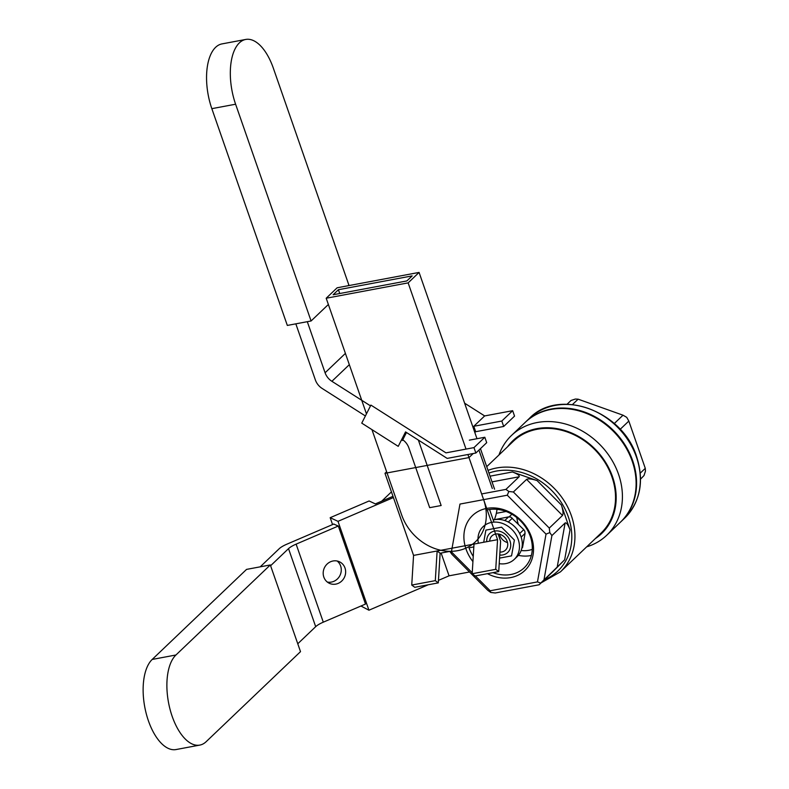 <?xml version="1.0" encoding="UTF-8"?>
<svg xmlns="http://www.w3.org/2000/svg" width="789" height="789" viewBox="0 0 789 789"><rect width="100%" height="100%" fill="white"/><g stroke="black" fill="none" stroke-linecap="round" stroke-linejoin="round"><path stroke-width="1.18" d="M348.008 285.746L348.837 284.957L273.349 68.199A47.567 22.92 79.4 0 0 245.714 39.45A47.567 22.92 79.4 0 0 235.605 104.217L311.083 320.975L328.372 304.485M245.714 39.45L221.946 43.908A47.567 22.92 79.4 0 0 211.837 108.665L287.324 325.433L311.083 320.975M475.856 453.024L447.176 458.399L405.546 431.908L398.228 446.347L361.757 423.141L370.899 405.092L445.963 452.856L473.972 447.61L475.856 453.024L486.705 442.668L484.821 437.254L469.356 440.144M484.821 437.254L473.972 447.61M464.622 403.189L484.653 415.931L512.663 410.684L514.546 416.109L503.698 426.464L501.804 421.04L473.794 426.287L475.688 431.711L503.698 426.464M474.83 432.52L475.688 431.711M472.946 427.105L484.653 415.931M512.663 410.684L501.804 421.04M406.463 432.5L402.42 440.489M429.68 507.672L408.83 447.807A14.271 11.934 46.3 0 0 402.775 439.789A14.271 11.934 46.3 0 1 408.83 447.807L429.68 507.672L441.15 505.522L418.555 440.627L441.15 505.522L429.68 507.672M496.35 513.304L506.094 511.479L496.35 513.304M517.9 523.768L516.765 517.554L517.9 523.768M518.126 523.995L517.535 521.894L518.126 523.995M322.178 388.474A14.271 11.934 46.3 0 1 315.373 379.953L295.826 323.835L315.373 379.953A14.271 11.934 46.3 0 0 322.178 388.474L365.386 415.971L322.178 388.474M511.893 514.241L509.073 516.933L511.893 514.241M307.306 321.685L325.088 372.773A14.271 11.934 46.3 0 0 331.893 381.304L370.505 405.871L331.893 381.304A14.271 11.934 46.3 0 1 325.088 372.773L307.306 321.685M418.338 440.055A14.271 11.934 46.3 0 1 418.555 440.627A14.271 11.934 46.3 0 0 418.338 440.055M513.383 441.219A63.505 53.1 46.3 0 1 595.646 450.499A63.505 53.1 46.3 0 1 601.07 533.108A63.505 53.1 46.3 0 0 595.646 450.499A63.505 53.1 46.3 0 0 513.383 441.219L486.724 466.664L513.383 441.219M595.291 538.611A64.215 53.701 -133.7 0 0 596.08 450.085A64.215 53.701 -133.7 0 0 507.613 446.732A64.215 53.701 -133.7 0 1 596.08 450.085A64.215 53.701 -133.7 0 1 595.291 538.611M586.671 546.846A68.978 57.676 -133.7 0 0 606.731 535.258A68.978 57.676 -133.7 0 0 618.517 474.228A68.978 57.676 -133.7 0 0 511.499 435.459A68.978 57.676 -133.7 0 0 498.983 454.957A68.978 57.676 -133.7 0 1 511.499 435.459L525.178 422.401A68.978 57.676 -133.7 0 1 632.206 461.171A68.978 57.676 -133.7 0 0 525.178 422.401L511.499 435.459A68.978 57.676 -133.7 0 1 618.517 474.228A68.978 57.676 -133.7 0 1 606.731 535.258L620.41 522.2A68.978 57.676 -133.7 0 0 632.206 461.171A68.978 57.676 -133.7 0 1 620.41 522.2L606.731 535.258A68.978 57.676 -133.7 0 1 586.671 546.846M487.207 509.931A35.554 29.735 46.3 0 1 530.287 536.352A35.554 29.735 46.3 0 1 524.212 567.814A35.554 29.735 46.3 0 1 493.046 572.627A35.554 29.735 46.3 0 0 524.212 567.814A35.554 29.735 46.3 0 0 530.287 536.352A35.554 29.735 46.3 0 0 487.207 509.931M518.353 555.348A35.554 29.735 -133.7 0 0 531.362 555.466A35.554 29.735 -133.7 0 1 518.353 555.348M469.031 547.832A35.554 29.735 46.3 0 0 473.242 556.403A35.554 29.735 46.3 0 1 469.031 547.832L473.824 546.915M632.679 460.717A68.978 57.676 -133.7 0 0 525.652 421.947A68.978 57.676 -133.7 0 0 525.415 422.174A68.978 57.676 -133.7 0 1 525.652 421.947L529.429 418.348C558.671 387.448 622.669 410.645 636.644 456.713C644.366 481.31 640.372 501.784 624.661 518.146A68.978 57.676 -133.7 0 0 636.447 457.117A68.978 57.676 -133.7 0 0 529.429 418.348C558.671 387.448 622.669 410.645 636.644 456.713C644.366 481.31 640.372 501.784 624.661 518.146A68.978 57.676 -133.7 0 0 636.447 457.117A68.978 57.676 -133.7 0 0 529.429 418.348L525.652 421.947A68.978 57.676 -133.7 0 1 632.679 460.717A68.978 57.676 -133.7 0 1 620.884 521.756A68.978 57.676 -133.7 0 0 632.679 460.717M620.647 521.973A68.978 57.676 -133.7 0 0 620.884 521.756L624.661 518.146L620.884 521.756A68.978 57.676 -133.7 0 1 620.647 521.973M466.043 549.114A37.941 31.718 46.3 0 1 494.358 507.929A37.941 31.718 46.3 0 1 533.364 552.685A37.941 31.718 46.3 0 1 487.444 573.682A37.941 31.718 46.3 0 0 533.364 552.685A37.941 31.718 46.3 0 0 494.358 507.929A37.941 31.718 46.3 0 0 466.043 549.114A37.941 31.718 46.3 0 0 472.927 561.61A37.941 31.718 46.3 0 1 466.043 549.114M490.156 590.774L537.467 581.907L546.027 534.123L507.278 495.206L459.967 504.072L451.407 551.856L472.236 572.775L451.407 551.856L449.799 551.343L451.919 554.312L449.799 551.343L451.407 551.856L459.967 504.072L507.278 495.206L508.836 491.478L513.373 491.991L549.292 528.068L549.785 532.605L551.905 535.573L543.976 579.866L540.741 583.091L537.467 581.907L546.027 534.123L549.785 532.605L551.905 535.573L543.976 579.866L557.182 567.252L565.121 522.969L551.905 535.573L565.121 522.969C566.443 522.397 568.08 524.695 570.023 529.833L561.374 504.99C563.09 510.355 563.464 513.846 562.498 515.454L526.588 479.387L513.373 491.991L549.292 528.068L562.498 515.454L526.588 479.387C528.255 478.479 531.747 478.884 537.082 480.59L512.416 471.98C517.515 473.913 519.754 475.511 519.132 476.783L492.02 481.872L519.132 476.783L505.927 489.387L508.836 491.478L513.373 491.991L526.588 479.387C528.255 478.479 531.747 478.884 537.082 480.59L512.416 471.98C517.515 473.913 519.754 475.511 519.132 476.783L505.927 489.387L508.836 491.478L507.278 495.206L546.027 534.123L549.785 532.605L549.292 528.068L562.498 515.454C563.464 513.846 563.09 510.355 561.374 504.99L537.082 480.59L561.374 504.99L570.023 529.833C568.08 524.695 566.443 522.397 565.121 522.969L557.182 567.252L564.658 559.786L539.134 584.767L495.285 592.983L490.748 592.46L487.839 590.379L451.919 554.312L487.839 590.379L490.748 592.46L490.156 590.774L537.467 581.907L540.741 583.091L539.134 584.767L495.285 592.983L490.748 592.46L490.156 590.774L475.382 575.94L490.156 590.774M481.635 493.944L505.927 489.387L481.635 493.944M571.029 400.467L575.398 399.037L578.12 399.175L572.489 404.55L578.12 399.175L623.014 415.201L626.732 417.351L628.823 421.07L620.154 429.334L628.823 421.07L645.284 468.341L645.461 471.161L644.021 475.53L640.55 479.11L644.021 475.53L645.461 471.161L645.284 468.341L628.823 421.07L626.732 417.351L623.014 415.201L578.12 399.175L575.398 399.037L571.029 400.467L567.084 404.234L571.029 400.467M614.266 423.545L623.014 415.201L614.266 423.545M552.349 572.163L539.134 584.767L564.658 559.786L570.023 529.833L564.658 559.786L552.349 572.163M640.264 473.124L645.284 468.341L640.264 473.124M532.269 549.381A29.735 24.863 46.3 0 1 521.154 550.515A29.735 24.863 46.3 0 0 532.269 549.381M270.321 564.944L246.553 569.392L152.188 659.446A47.567 22.92 79.4 0 0 146.35 714.035A47.567 22.92 79.4 0 0 176.046 749.55L199.814 745.092A47.567 22.92 79.4 0 0 206.146 741.699L300.51 651.645L270.321 564.944L175.947 654.988A47.567 22.92 79.4 0 0 170.108 709.587A47.567 22.92 79.4 0 0 199.814 745.092M441.12 553.04L449.059 575.822L469.524 571.995M332.573 524.577L330.177 517.692L337.988 521.342L393.425 497.553M393.001 496.33L375.357 503.905L369.104 500.976L330.177 517.692M428.19 584.787L368.936 610.213L337.988 521.342M449.059 575.822L438.457 580.379M270.597 565.743L288.518 548.641A14.271 3.738 -19.2 0 1 296.122 544.144L323.293 622.176L365.494 604.068L338.313 526.026L333.708 524.083M368.936 610.213L360.938 606.021M391.452 491.882L381.718 501.173M333.944 523.985L286.831 544.203A14.271 3.738 -19.2 0 0 279.227 548.7L260.232 566.827M337.15 561.018A11.894 11.085 -64.9 0 1 341.114 571.877A11.894 11.085 -64.9 0 1 333.816 581.345A11.894 11.085 -64.9 0 1 327.317 582.045M296.122 544.144L338.313 526.026M297.769 643.775L315.689 626.673A14.271 3.738 -19.2 0 1 323.293 622.176M323.835 577.094A11.894 11.085 -64.9 0 1 326.981 564.184A11.894 11.085 -64.9 0 1 339.457 561.778A11.894 11.085 -64.9 0 1 344.458 577.252A11.894 11.085 -64.9 0 1 329.378 583.327A11.894 11.085 -64.9 0 1 323.835 577.094M366.461 413.86L326.192 298.232L337.14 287.788L419.077 272.422L408.14 282.876L466.023 449.099M467.907 454.513L483.618 499.634A47.567 39.775 46.3 0 1 475.491 541.727A47.567 39.775 46.3 0 1 401.68 514.99L371.954 429.63M419.077 272.422L476.99 438.714M480.452 448.645L494.565 489.19M497.001 509.329A47.567 39.775 46.3 0 1 494.348 519.704A22.595 18.897 46.3 0 1 518.639 531.678A22.595 18.897 46.3 0 1 517.15 556.639L514.32 559.332A22.595 18.897 46.3 0 1 499.22 563.662M333.116 294.761L406.868 280.933L412.154 275.894L338.402 289.721L333.116 294.761M339.734 293.518L338.402 289.721M326.192 298.232L408.14 282.876M438.299 582.884L435.301 580.645L437.126 550.988L413.564 555.407L411.74 585.063L414.748 587.302L438.299 582.884L440.124 553.227L449.848 551.403M435.301 580.645L411.74 585.063M473.242 453.517L468.982 457.581L497.563 539.666L495.739 569.323L498.737 571.561L500.601 541.185L498.086 533.946M493.963 522.111L489.565 509.487M478.933 450.085L492.306 488.46M440.124 553.227L437.126 550.988L474.002 544.075L472.177 573.741L475.175 575.98L498.737 571.561M497.563 539.666L474.002 544.075M413.564 555.407L384.983 473.321L468.982 457.581M495.739 569.323L472.177 573.741M386.62 471.763L384.983 473.321M486.744 541.688A13.078 10.938 46.3 0 1 489.683 533.522A13.078 10.938 46.3 0 1 494.565 531.066A13.078 10.938 46.3 0 1 508.619 538.009A13.078 10.938 46.3 0 1 507.751 552.458A13.078 10.938 46.3 0 1 499.753 555.052M493.214 519.951A22.595 18.897 46.3 0 1 494.378 519.695M478.351 543.256A22.595 18.897 46.3 0 1 483.115 526.648A22.595 18.897 46.3 0 1 491.547 522.397A22.595 18.897 46.3 0 1 515.809 534.38A22.595 18.897 46.3 0 1 514.32 559.332M521.835 548.207L522.535 547.467L525.06 533.394L524.813 531.125L523.748 529.646L510.887 517.14L508.609 516.884L494.486 519.675M499.545 534.212A9.833 8.225 -133.7 0 0 507.524 542.576M499.565 558.119L511.548 555.87L514.379 540.051L501.548 527.17L485.886 530.109L483.716 542.26M521.854 548.118L522.535 547.467M525.06 533.394L521.164 537.112M519.685 533.522L523.748 529.646M512.337 518.186L508.303 522.032M504.782 520.533L508.609 516.884M499.94 552.083A9.833 8.225 -133.7 0 0 505.502 550.101A9.833 8.225 -133.7 0 0 507.189 541.402A9.833 8.225 -133.7 0 0 500.246 534.439A9.833 8.225 -133.7 0 0 491.932 535.879A9.833 8.225 -133.7 0 0 489.693 541.136M235.605 104.217L211.837 108.665M345.404 353.393L325.088 372.773L345.404 353.393M349.33 364.666L331.893 381.304L349.33 364.666M488.016 470.382A63.505 53.1 46.3 0 1 561.886 497.464A63.505 53.1 46.3 0 1 560.486 571.828L601.07 533.108L560.486 571.828A63.505 53.1 46.3 0 0 561.886 497.464A63.505 53.1 46.3 0 0 488.016 470.382M488.953 473.065A61.128 51.117 46.3 0 1 564.48 507.958A61.128 51.117 46.3 0 1 544.39 579.747A61.128 51.117 46.3 0 0 564.48 507.958A61.128 51.117 46.3 0 0 488.953 473.065M512.416 471.98L490.038 476.171L512.416 471.98M175.947 654.988L152.188 659.446M288.518 548.641L315.689 626.673M517.515 521.746L518.156 523.6L517.515 521.746M541.185 582.815L560.486 571.828L541.185 582.815"/></g></svg>
